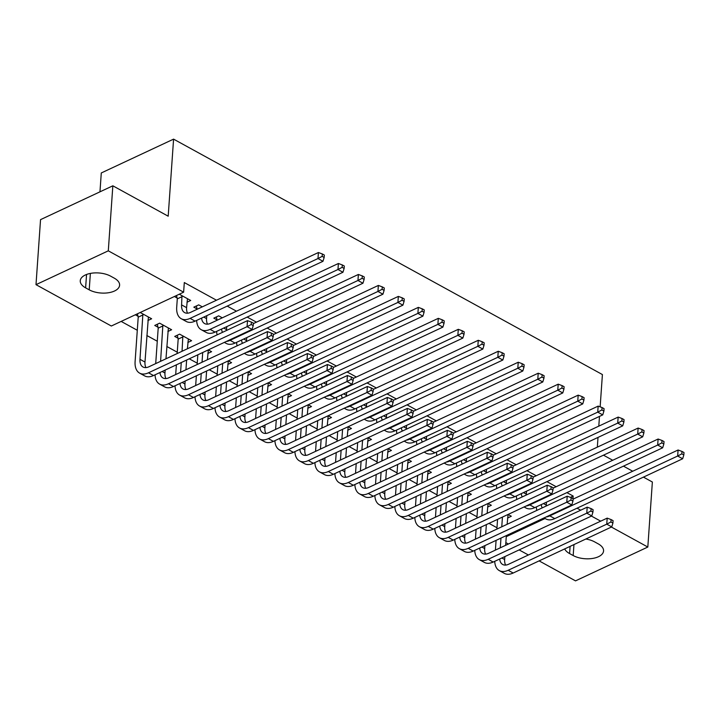 <?xml version="1.0" encoding="UTF-8"?>
<svg xmlns="http://www.w3.org/2000/svg" width="720" height="720" viewBox="0 0 720 720"><rect width="100%" height="100%" fill="white"/><g stroke="black" fill="none" stroke-linecap="round" stroke-linejoin="round"><path stroke-width="1.08" d="M121.167 321.417L137.295 330.273M146.835 335.511L157.275 341.235M166.824 346.482L177.255 352.206M189.261 358.803L197.235 363.177M209.25 369.774L217.224 374.148M229.23 380.745L237.204 385.119M249.21 391.716L257.184 396.09M269.19 402.687L277.164 407.061M289.179 413.658L297.153 418.032M309.159 424.629L317.133 429.003M329.139 435.6L337.113 439.974M349.119 446.571L357.093 450.945M369.108 457.542L377.082 461.916M389.088 468.513L397.062 472.887M409.068 479.484L417.042 483.858M429.048 490.455L437.022 494.829M449.037 501.426L457.011 505.8M469.017 512.397L476.991 516.771M488.997 523.368L496.971 527.742M111.33 326.016L36 284.661L108.297 250.83L183.627 292.185L111.33 326.016M108.297 250.83L112.842 185.805L40.545 219.636L36 284.661M99.963 191.835L101.286 172.962L173.583 139.131L602.406 374.562L600.147 406.845M643.437 477.117L652.365 482.013L647.82 547.038L575.523 580.869L539.109 560.88M528.39 554.994L519.129 549.909M508.401 544.023L505.845 542.619M167.868 331.497L171.621 329.742L159.633 323.163L154.746 325.449L157.995 327.222M202.32 306.855L198.711 304.875L193.824 307.161L197.073 308.943M207.828 353.439L211.59 351.684L208.314 349.893M247.797 375.381L251.55 373.626L248.283 371.826M287.757 397.323L291.519 395.568L288.243 393.768M327.726 419.265L331.479 417.51L328.212 415.71L327.285 425.565M367.686 441.207L371.448 439.452L368.172 437.652L367.245 447.507M407.655 463.149L411.408 461.394L408.141 459.594M447.615 485.091L451.377 483.336L448.101 481.536L447.174 491.391M487.584 507.033L491.337 505.278L488.07 503.478M570.375 497.349L573.156 496.044L566.901 492.615M556.182 486.729L546.921 481.644M536.202 475.758L526.941 470.673M516.213 464.787L506.952 459.702M496.233 453.816L486.972 448.731M476.253 442.845L466.992 437.76M456.273 431.874L447.012 426.789M436.284 420.903L427.023 415.818M416.304 409.932L407.043 404.847M396.324 398.961L387.063 393.876M376.344 387.99L367.083 382.905M356.355 377.019L347.094 371.934M336.375 366.048L327.114 360.963M316.395 355.077L307.134 349.992M296.415 344.106L287.154 339.021M276.426 333.135L267.165 328.05M256.446 322.164L247.185 317.079M236.466 311.193L227.205 306.108M216.486 300.222L184.302 282.555L183.627 292.185M507.564 518.004L511.317 516.249L508.05 514.449M467.604 496.062L471.357 494.307L468.09 492.507L467.163 502.362M427.635 474.12L431.388 472.365L428.121 470.565L427.194 480.42M387.675 452.178L391.428 450.423L388.161 448.623M347.706 430.236L351.459 428.481L348.192 426.681L347.265 436.536M307.746 408.294L311.499 406.539L308.232 404.739M267.777 386.352L271.53 384.597L268.263 382.797M227.817 364.41L231.57 362.655L228.303 360.855M222.3 317.826L218.691 315.846L213.813 318.132L217.053 319.914M187.848 342.468L191.601 340.713L179.613 334.134L174.726 336.42L177.975 338.193M186.966 302.238L190.719 300.483L179.298 294.219M177.093 297.972L174.411 296.505M147.888 320.526L151.641 318.771L140.22 312.498M138.006 316.251L135.333 314.784M85.617 287.856A17.919 9.072 4 0 1 80.253 280.755A17.919 9.072 4 0 1 91.485 273.222A17.919 9.072 4 0 1 110.628 276.156L114.228 278.127A17.919 9.072 4 0 1 119.601 285.228A17.919 9.072 4 0 1 108.369 292.77A17.919 9.072 4 0 1 89.217 289.836L85.617 287.856L86.553 274.473M573.156 496.044L572.976 498.645M577.044 508.185L580.707 510.192M591.426 516.078L600.687 521.163M611.406 527.049L647.82 547.038M603.477 455.175L612.738 460.26M623.457 466.146L632.718 471.231M597.33 447.147L598.005 437.409M598.797 426.141L599.481 416.403M112.842 185.805L168.192 216.198L173.583 139.131M585.828 539.019A17.919 9.072 4 0 1 594.603 541.863L598.194 543.843A17.919 9.072 4 0 1 603.567 550.944A17.919 9.072 4 0 1 592.335 558.477A17.919 9.072 4 0 1 573.183 555.543L569.592 553.572A17.919 9.072 4 0 1 564.687 548.91M506.259 536.67L545.094 518.499M546.471 502.173L546.264 505.116A13.995 8.127 -61.2 0 0 546.228 505.998M541.287 504.594A13.995 8.127 -61.2 0 0 542.214 507.879M573.093 499.131L678.087 450L682.002 451.44L681.831 453.852L683.829 454.941L684 452.538L682.002 451.44M683.829 454.941L682.668 458.766L554.778 518.607A20.997 12.195 118.8 0 1 545.931 518.949L544.059 517.923M682.668 458.766L677.664 456.021L549.783 515.862A20.997 12.195 118.8 0 1 545.958 517.032M536.832 510.399A20.997 12.195 118.8 0 1 536.346 506.907M681.831 453.852L677.664 456.021L678.087 450M495.405 550.107L496.089 540.369M496.881 529.092L497.556 519.363M508.077 514.467L507.123 524.304M506.34 535.572L505.656 545.31M504.864 556.578L504.657 559.53A13.995 8.127 -61.2 0 0 505.62 565.074M502.443 517.077L501.759 526.806M500.976 538.083L500.292 547.821M499.689 559.008A13.995 8.127 -61.2 0 0 502.695 564.489A13.995 8.127 -61.2 0 0 508.59 564.255L607.176 518.13L611.082 519.57L610.92 521.973L612.918 523.071L613.08 520.659L611.082 519.57M612.918 523.071L611.748 526.887L513.171 573.021A20.997 12.195 118.8 0 1 504.324 573.363L499.329 570.618A20.997 12.195 118.8 0 1 494.739 561.321M611.748 526.887L606.753 524.151L508.176 570.276A20.997 12.195 118.8 0 1 499.329 570.618M610.92 521.973L606.753 524.151L607.176 518.13M526.491 491.202L526.284 494.145A13.995 8.127 -61.2 0 0 526.248 495.027M521.307 493.623A13.995 8.127 -61.2 0 0 522.225 496.908M553.113 488.16L658.107 439.029L662.022 440.469L661.851 442.881L663.849 443.979L664.02 441.567L662.022 440.469M663.849 443.979L662.679 447.795L534.789 507.636A20.997 12.195 118.8 0 1 525.951 507.978L524.07 506.952M662.679 447.795L657.684 445.05L529.794 504.891A20.997 12.195 118.8 0 1 525.969 506.061M516.852 499.428A20.997 12.195 118.8 0 1 516.366 495.936M661.851 442.881L657.684 445.05L658.107 439.029M506.511 480.231L506.304 483.174A13.995 8.127 -61.2 0 0 506.268 484.056M501.327 482.652A13.995 8.127 -61.2 0 0 502.245 485.937M533.124 477.189L638.127 428.058L642.033 429.498L641.871 431.91L643.869 433.008L644.04 430.596L642.033 429.498M643.869 433.008L642.699 436.824L514.809 496.665A20.997 12.195 118.8 0 1 505.971 497.007L504.09 495.981M642.699 436.824L637.704 434.079L509.814 493.92A20.997 12.195 118.8 0 1 505.989 495.09M496.872 488.457A20.997 12.195 118.8 0 1 496.377 484.965M641.871 431.91L637.704 434.079L638.127 428.058M475.425 539.136L476.109 529.398M476.892 518.121L477.576 508.392M488.097 503.496L487.143 513.333M486.351 524.601L485.676 534.339M484.884 545.607L484.677 548.559A13.995 8.127 -61.2 0 0 485.64 554.103M482.463 506.106L481.779 515.835M480.996 527.112L480.312 536.85M479.7 548.037A13.995 8.127 -61.2 0 0 482.715 553.518A13.995 8.127 -61.2 0 0 488.61 553.284L587.187 507.159L591.102 508.599L590.931 511.002L592.929 512.1L593.1 509.697L591.102 508.599M592.929 512.1L591.768 515.916L493.182 562.05A20.997 12.195 118.8 0 1 484.344 562.392L479.349 559.647A20.997 12.195 118.8 0 1 474.759 550.35M591.768 515.916L586.773 513.18L488.187 559.305A20.997 12.195 118.8 0 1 479.349 559.647M590.931 511.002L586.773 513.18L587.187 507.159M455.445 528.165L456.12 518.427M456.912 507.15L457.596 497.421M466.371 513.63L465.687 523.368M464.904 534.636L464.697 537.588A13.995 8.127 -61.2 0 0 465.66 543.132M462.474 495.135L461.799 504.864M461.007 516.141L460.332 525.879M459.72 537.066A13.995 8.127 -61.2 0 0 462.735 542.547A13.995 8.127 -61.2 0 0 468.63 542.313L567.207 496.188L571.122 497.628L570.951 500.031L572.949 501.129L573.12 498.726L571.122 497.628M572.949 501.129L571.779 504.945L473.202 551.079A20.997 12.195 118.8 0 1 464.364 551.421L459.369 548.676A20.997 12.195 118.8 0 1 454.779 539.379M571.779 504.945L566.784 502.209L468.207 548.334A20.997 12.195 118.8 0 1 459.369 548.676M570.951 500.031L566.784 502.209L567.207 496.188M486.531 469.26L486.324 472.203A13.995 8.127 -61.2 0 0 486.288 473.085M481.347 471.681A13.995 8.127 -61.2 0 0 482.265 474.966M513.144 466.218L618.147 417.087L622.053 418.527L621.891 420.939L623.889 422.037L624.051 419.625L622.053 418.527M623.889 422.037L622.719 425.853L494.829 485.694A20.997 12.195 118.8 0 1 485.982 486.036L484.11 485.01M622.719 425.853L617.724 423.108L489.834 482.949A20.997 12.195 118.8 0 1 486.009 484.119M476.883 477.486A20.997 12.195 118.8 0 1 476.397 473.994M621.891 420.939L617.724 423.108L618.147 417.087M466.542 458.289L466.335 461.232A13.995 8.127 -61.2 0 0 466.299 462.114M461.367 460.71A13.995 8.127 -61.2 0 0 462.285 463.995M493.164 455.247L598.158 406.116L602.073 407.556L601.902 409.968L603.9 411.066L604.071 408.654L602.073 407.556M603.9 411.066L602.739 414.882L474.849 474.723A20.997 12.195 118.8 0 1 466.002 475.074L464.13 474.039M602.739 414.882L597.735 412.137L469.854 471.978A20.997 12.195 118.8 0 1 466.029 473.148M456.903 466.515A20.997 12.195 118.8 0 1 456.417 463.023M601.902 409.968L597.735 412.137L598.158 406.116M435.465 517.194L436.14 507.456M436.932 496.179L437.607 486.45M446.391 502.659L445.707 512.397M444.924 523.665L444.717 526.617A13.995 8.127 -61.2 0 0 445.68 532.17M442.494 484.164L441.819 493.893M441.027 505.17L440.343 514.908M439.74 526.095A13.995 8.127 -61.2 0 0 442.755 531.576A13.995 8.127 -61.2 0 0 448.65 531.342L547.227 485.217L551.142 486.657L550.971 489.06L552.969 490.158L553.14 487.755L551.142 486.657M552.969 490.158L551.799 493.974L453.222 540.108A20.997 12.195 118.8 0 1 444.375 540.45L439.38 537.705A20.997 12.195 118.8 0 1 434.79 528.408M551.799 493.974L546.804 491.238L448.227 537.363A20.997 12.195 118.8 0 1 439.38 537.705M550.971 489.06L546.804 491.238L547.227 485.217M415.476 506.223L416.16 496.485M416.952 485.208L417.627 475.479M426.411 491.688L425.727 501.426M424.935 512.694L424.737 515.646A13.995 8.127 -61.2 0 0 425.691 521.199M422.514 473.193L421.83 482.922M421.047 494.199L420.363 503.937M419.76 515.124A13.995 8.127 -61.2 0 0 422.766 520.605A13.995 8.127 -61.2 0 0 428.661 520.371L527.247 474.246L531.153 475.686L530.991 478.089L532.989 479.187L533.151 476.784L531.153 475.686M532.989 479.187L531.819 483.003L433.242 529.137A20.997 12.195 118.8 0 1 424.395 529.479L419.4 526.734A20.997 12.195 118.8 0 1 414.81 517.437M531.819 483.003L526.824 480.267L428.247 526.392A20.997 12.195 118.8 0 1 419.4 526.734M530.991 478.089L526.824 480.267L527.247 474.246M446.562 447.318L446.355 450.261A13.995 8.127 -61.2 0 0 446.319 451.143M441.378 449.739A13.995 8.127 -61.2 0 0 442.296 453.024M473.184 444.276L578.178 395.145L582.093 396.585L581.922 398.997L583.92 400.095L584.091 397.683L582.093 396.585M583.92 400.095L582.75 403.911L454.86 463.752A20.997 12.195 118.8 0 1 446.022 464.103L444.141 463.068M582.75 403.911L577.755 401.166L449.865 461.007A20.997 12.195 118.8 0 1 446.04 462.177M436.923 455.544A20.997 12.195 118.8 0 1 436.437 452.052M581.922 398.997L577.755 401.166L578.178 395.145M395.496 495.252L396.18 485.514M396.963 474.246L397.647 464.508M408.168 459.612L407.214 469.449M406.422 480.717L405.747 490.455M404.955 501.732L404.748 504.675A13.995 8.127 -61.2 0 0 405.711 510.228M402.534 462.222L401.85 471.96M401.067 483.228L400.383 492.966M399.771 504.153A13.995 8.127 -61.2 0 0 402.786 509.634A13.995 8.127 -61.2 0 0 408.681 509.4L507.258 463.275L511.173 464.715L511.002 467.118L513.009 468.216L513.171 465.813L511.173 464.715M513.009 468.216L511.839 472.032L413.253 518.166A20.997 12.195 118.8 0 1 404.415 518.508L399.42 515.763A20.997 12.195 118.8 0 1 394.83 506.466M511.839 472.032L506.844 469.296L408.258 515.421A20.997 12.195 118.8 0 1 399.42 515.763M511.002 467.118L506.844 469.296L507.258 463.275M426.582 436.347L426.375 439.29A13.995 8.127 -61.2 0 0 426.339 440.172M421.398 438.768A13.995 8.127 -61.2 0 0 422.316 442.053M453.195 433.305L558.198 384.174L562.113 385.614L561.942 388.026L563.94 389.124L564.111 386.712L562.113 385.614M563.94 389.124L562.77 392.94L434.88 452.781A20.997 12.195 118.8 0 1 426.042 453.132L424.161 452.097M562.77 392.94L557.775 390.195L429.885 450.036A20.997 12.195 118.8 0 1 426.06 451.206M416.943 444.573A20.997 12.195 118.8 0 1 416.448 441.081M561.942 388.026L557.775 390.195L558.198 384.174M375.516 484.281L376.2 474.543M376.983 463.275L377.667 453.537M388.179 448.641L387.234 458.478M386.442 469.746L385.767 479.484M384.975 490.761L384.768 493.704A13.995 8.127 -61.2 0 0 385.731 499.257M382.554 451.251L381.87 460.989M381.078 472.257L380.403 481.995M379.791 493.182A13.995 8.127 -61.2 0 0 382.806 498.663A13.995 8.127 -61.2 0 0 388.701 498.429L487.278 452.304L491.193 453.744L491.022 456.147L493.02 457.245L493.191 454.842L491.193 453.744M493.02 457.245L491.859 461.061L393.273 507.195A20.997 12.195 118.8 0 1 384.435 507.537L379.44 504.792A20.997 12.195 118.8 0 1 374.85 495.495M491.859 461.061L486.855 458.325L388.278 504.45A20.997 12.195 118.8 0 1 379.44 504.792M491.022 456.147L486.855 458.325L487.278 452.304M406.602 425.376L406.395 428.319A13.995 8.127 -61.2 0 0 406.359 429.201M401.418 427.797A13.995 8.127 -61.2 0 0 402.336 431.082M433.215 422.334L538.218 373.203L542.124 374.643L541.962 377.055L543.96 378.153L544.122 375.741L542.124 374.643M543.96 378.153L542.79 381.969L414.9 441.81A20.997 12.195 118.8 0 1 406.053 442.161L404.181 441.126M542.79 381.969L537.795 379.224L409.905 439.065A20.997 12.195 118.8 0 1 406.08 440.235M396.954 433.602A20.997 12.195 118.8 0 1 396.468 430.11M541.962 377.055L537.795 379.224L538.218 373.203M355.536 473.31L356.211 463.572M357.003 452.304L357.678 442.566M366.462 458.775L365.778 468.513M364.995 479.79L364.788 482.733A13.995 8.127 -61.2 0 0 365.751 488.286M362.565 440.28L361.89 450.018M361.098 461.286L360.414 471.024M359.811 482.211A13.995 8.127 -61.2 0 0 362.826 487.692A13.995 8.127 -61.2 0 0 368.721 487.458L467.298 441.333L471.213 442.773L471.042 445.176L473.04 446.274L473.211 443.871L471.213 442.773M473.04 446.274L471.87 450.09L373.293 496.224A20.997 12.195 118.8 0 1 364.446 496.566L359.451 493.83A20.997 12.195 118.8 0 1 354.861 484.524M471.87 450.09L466.875 447.354L368.298 493.479A20.997 12.195 118.8 0 1 359.451 493.83M471.042 445.176L466.875 447.354L467.298 441.333M386.613 414.405L386.406 417.348A13.995 8.127 -61.2 0 0 386.37 418.23M381.438 416.826A13.995 8.127 -61.2 0 0 382.356 420.12M413.235 411.363L518.229 362.232L522.144 363.672L521.973 366.084L523.971 367.182L524.142 364.77L522.144 363.672M523.971 367.182L522.81 370.998L394.92 430.839A20.997 12.195 118.8 0 1 386.073 431.19L384.201 430.155M522.81 370.998L517.815 368.253L389.925 428.103A20.997 12.195 118.8 0 1 386.1 429.264M376.974 422.631A20.997 12.195 118.8 0 1 376.488 419.148M521.973 366.084L517.815 368.253L518.229 362.232M335.547 462.339L336.231 452.601M337.023 441.333L337.698 431.595M346.482 447.804L345.798 457.542M345.006 468.819L344.808 471.762A13.995 8.127 -61.2 0 0 345.762 477.315M342.585 429.309L341.901 439.047M341.118 450.315L340.434 460.053M339.831 471.24A13.995 8.127 -61.2 0 0 342.837 476.721A13.995 8.127 -61.2 0 0 348.732 476.487L447.318 430.362L451.224 431.802L451.062 434.205L453.06 435.303L453.222 432.9L451.224 431.802M453.06 435.303L451.89 439.119L353.313 485.253A20.997 12.195 118.8 0 1 344.466 485.595L339.471 482.859A20.997 12.195 118.8 0 1 334.881 473.553M451.89 439.119L446.895 436.383L348.318 482.508A20.997 12.195 118.8 0 1 339.471 482.859M451.062 434.205L446.895 436.383L447.318 430.362M366.633 403.434L366.426 406.377A13.995 8.127 -61.2 0 0 366.39 407.268M361.449 405.855A13.995 8.127 -61.2 0 0 362.376 409.149M393.255 400.392L498.249 351.261L502.164 352.701L501.993 355.113L503.991 356.211L504.162 353.799L502.164 352.701M503.991 356.211L502.821 360.027L374.931 419.868A20.997 12.195 118.8 0 1 366.093 420.219L364.212 419.184M502.821 360.027L497.826 357.282L369.936 417.132A20.997 12.195 118.8 0 1 366.111 418.302M356.994 411.66A20.997 12.195 118.8 0 1 356.508 408.177M501.993 355.113L497.826 357.282L498.249 351.261M315.567 451.368L316.251 441.63M317.034 430.362L317.718 420.624M326.493 436.833L325.818 446.571M325.026 457.848L324.819 460.791A13.995 8.127 -61.2 0 0 325.782 466.344M322.605 418.338L321.921 428.076M321.138 439.344L320.454 449.082M319.842 460.269A13.995 8.127 -61.2 0 0 322.857 465.75A13.995 8.127 -61.2 0 0 328.752 465.516L427.329 419.391L431.244 420.831L431.082 423.234L433.08 424.332L433.242 421.929L431.244 420.831M433.08 424.332L431.91 428.157L333.333 474.282A20.997 12.195 118.8 0 1 324.486 474.624L319.491 471.888A20.997 12.195 118.8 0 1 314.901 462.582M431.91 428.157L426.915 425.412L328.329 471.537A20.997 12.195 118.8 0 1 319.491 471.888M431.082 423.234L426.915 425.412L427.329 419.391M346.653 392.463L346.446 395.406A13.995 8.127 -61.2 0 0 346.41 396.297M341.469 394.884A13.995 8.127 -61.2 0 0 342.387 398.178M373.266 389.421L478.269 340.29L482.184 341.73L482.013 344.142L484.011 345.24L484.182 342.828L482.184 341.73M484.011 345.24L482.841 349.056L354.951 408.897A20.997 12.195 118.8 0 1 346.113 409.248L344.232 408.213M482.841 349.056L477.846 346.311L349.956 406.161A20.997 12.195 118.8 0 1 346.131 407.331M337.014 400.689A20.997 12.195 118.8 0 1 336.528 397.206M482.013 344.142L477.846 346.311L478.269 340.29M295.587 440.397L296.271 430.659M297.054 419.391L297.738 409.653M308.25 404.757L307.305 414.594M306.513 425.862L305.838 435.6M305.046 446.877L304.839 449.82A13.995 8.127 -61.2 0 0 305.802 455.373M302.625 407.367L301.941 417.105M301.149 428.373L300.474 438.111M299.862 449.298A13.995 8.127 -61.2 0 0 302.877 454.779A13.995 8.127 -61.2 0 0 308.772 454.545L407.349 408.42L411.264 409.86L411.093 412.263L413.091 413.361L413.262 410.958L411.264 409.86M413.091 413.361L411.93 417.186L313.344 463.311A20.997 12.195 118.8 0 1 304.506 463.653L299.511 460.917A20.997 12.195 118.8 0 1 294.921 451.611M411.93 417.186L406.926 414.441L308.349 460.566A20.997 12.195 118.8 0 1 299.511 460.917M411.093 412.263L406.926 414.441L407.349 408.42M326.673 381.492L326.466 384.435A13.995 8.127 -61.2 0 0 326.43 385.326M321.489 383.913A13.995 8.127 -61.2 0 0 322.407 387.207M353.286 378.45L458.289 329.319L462.195 330.759L462.033 333.171L464.031 334.269L464.193 331.857L462.195 330.759M464.031 334.269L462.861 338.085L334.971 397.926A20.997 12.195 118.8 0 1 326.124 398.277L324.252 397.242M462.861 338.085L457.866 335.34L329.976 395.19A20.997 12.195 118.8 0 1 326.151 396.36M317.025 389.718A20.997 12.195 118.8 0 1 316.539 386.235M462.033 333.171L457.866 335.34L458.289 329.319M275.607 429.426L276.282 419.688M277.074 408.42L277.758 398.682M288.27 393.786L287.325 403.623M286.533 414.891L285.849 424.629M285.066 435.906L284.859 438.849A13.995 8.127 -61.2 0 0 285.822 444.402M282.636 396.396L281.961 406.134M281.169 417.402L280.485 427.14M279.882 438.327A13.995 8.127 -61.2 0 0 282.897 443.808A13.995 8.127 -61.2 0 0 288.792 443.574L387.369 397.449L391.284 398.889L391.113 401.292L393.111 402.39L393.282 399.987L391.284 398.889M393.111 402.39L391.941 406.215L293.364 452.34A20.997 12.195 118.8 0 1 284.517 452.682L279.522 449.946A20.997 12.195 118.8 0 1 274.932 440.64M391.941 406.215L386.946 403.47L288.369 449.595A20.997 12.195 118.8 0 1 279.522 449.946M391.113 401.292L386.946 403.47L387.369 397.449M306.684 370.521L306.477 373.464A13.995 8.127 -61.2 0 0 306.45 374.355M301.509 372.942A13.995 8.127 -61.2 0 0 302.427 376.236M333.306 367.479L438.3 318.348L442.215 319.788L442.044 322.2L444.042 323.298L444.213 320.886L442.215 319.788M444.042 323.298L442.881 327.114L314.991 386.955A20.997 12.195 118.8 0 1 306.144 387.306L304.272 386.271M442.881 327.114L437.886 324.369L309.996 384.219A20.997 12.195 118.8 0 1 306.171 385.389M297.045 378.747A20.997 12.195 118.8 0 1 296.559 375.264M442.044 322.2L437.886 324.369L438.3 318.348M255.618 418.455L256.302 408.717M257.094 397.449L257.769 387.711M268.29 382.815L267.336 392.652M266.553 403.92L265.869 413.658M265.077 424.935L264.879 427.878A13.995 8.127 -61.2 0 0 265.833 433.431M262.656 385.425L261.972 395.163M261.189 406.431L260.505 416.169M259.902 427.356A13.995 8.127 -61.2 0 0 262.908 432.837A13.995 8.127 -61.2 0 0 268.812 432.603L367.389 386.478L371.295 387.918L371.133 390.321L373.131 391.419L373.302 389.016L371.295 387.918M373.131 391.419L371.961 395.244L273.384 441.369A20.997 12.195 118.8 0 1 264.537 441.711L259.542 438.975A20.997 12.195 118.8 0 1 254.952 429.669M371.961 395.244L366.966 392.499L268.389 438.624A20.997 12.195 118.8 0 1 259.542 438.975M371.133 390.321L366.966 392.499L367.389 386.478M286.704 359.55L286.497 362.493A13.995 8.127 -61.2 0 0 286.461 363.384M281.52 361.971A13.995 8.127 -61.2 0 0 282.447 365.265M313.326 356.517L418.32 307.377L422.235 308.817L422.064 311.229L424.062 312.327L424.233 309.915L422.235 308.817M424.062 312.327L422.892 316.143L295.002 375.984A20.997 12.195 118.8 0 1 286.164 376.335L284.283 375.3M422.892 316.143L417.897 313.398L290.007 373.248A20.997 12.195 118.8 0 1 286.182 374.418M277.065 367.776A20.997 12.195 118.8 0 1 276.579 364.293M422.064 311.229L417.897 313.398L418.32 307.377M235.638 407.484L236.322 397.746M237.105 386.478L237.789 376.74M248.31 371.844L247.356 381.681M246.564 392.949L245.889 402.687M245.097 413.964L244.89 416.907A13.995 8.127 -61.2 0 0 245.853 422.46M242.676 374.454L241.992 384.192M241.209 395.46L240.525 405.198M239.913 416.385A13.995 8.127 -61.2 0 0 242.928 421.866A13.995 8.127 -61.2 0 0 248.823 421.632L347.409 375.507L351.315 376.947L351.153 379.359L353.151 380.448L353.313 378.045L351.315 376.947M353.151 380.448L351.981 384.273L253.404 430.398A20.997 12.195 118.8 0 1 244.557 430.74L239.562 428.004A20.997 12.195 118.8 0 1 234.972 418.698M351.981 384.273L346.986 381.528L248.4 427.653A20.997 12.195 118.8 0 1 239.562 428.004M351.153 379.359L346.986 381.528L347.409 375.507M266.724 348.579L266.517 351.522A13.995 8.127 -61.2 0 0 266.481 352.413M261.54 351.009A13.995 8.127 -61.2 0 0 262.458 354.294M293.337 345.546L398.34 296.406L402.255 297.846L402.084 300.258L404.082 301.356L404.253 298.944L402.255 297.846M404.082 301.356L402.912 305.172L275.022 365.013A20.997 12.195 118.8 0 1 266.184 365.364L264.303 364.329M402.912 305.172L397.917 302.427L270.027 362.277A20.997 12.195 118.8 0 1 266.202 363.447M257.085 356.805A20.997 12.195 118.8 0 1 256.599 353.322M402.084 300.258L397.917 302.427L398.34 296.406M215.658 396.513L216.342 386.775M217.125 375.507L217.809 365.769M228.321 360.873L227.376 370.71M226.584 381.978L225.909 391.716M225.117 402.993L224.91 405.936A13.995 8.127 -61.2 0 0 225.873 411.489M222.696 363.483L222.012 373.221M221.22 384.489L220.545 394.227M219.933 405.414A13.995 8.127 -61.2 0 0 222.948 410.895A13.995 8.127 -61.2 0 0 228.843 410.661L327.42 364.536L331.335 365.976L331.164 368.388L333.162 369.477L333.333 367.074L331.335 365.976M333.162 369.477L332.001 373.302L233.415 419.427A20.997 12.195 118.8 0 1 224.577 419.769L219.582 417.033A20.997 12.195 118.8 0 1 214.992 407.727M332.001 373.302L326.997 370.557L228.42 416.682A20.997 12.195 118.8 0 1 219.582 417.033M331.164 368.388L326.997 370.557L327.42 364.536M246.744 337.608L246.537 340.56A13.995 8.127 -61.2 0 0 246.501 341.442M241.56 340.038A13.995 8.127 -61.2 0 0 242.478 343.323M273.357 334.575L378.36 285.435L382.266 286.875L382.104 289.287L384.102 290.385L384.264 287.973L382.266 286.875M384.102 290.385L382.932 294.201L255.042 354.042A20.997 12.195 118.8 0 1 246.195 354.393L244.323 353.358M382.932 294.201L377.937 291.456L250.047 351.306A20.997 12.195 118.8 0 1 246.222 352.476M237.096 345.834A20.997 12.195 118.8 0 1 236.61 342.351M382.104 289.287L377.937 291.456L378.36 285.435M195.678 385.542L196.353 375.804M197.145 364.536L197.829 354.798M208.341 349.902L207.396 359.739M206.604 371.007L205.92 380.745M205.137 392.022L204.93 394.965A13.995 8.127 -61.2 0 0 205.893 400.518M202.707 352.512L202.032 362.25M201.24 373.518L200.556 383.256M199.953 394.443A13.995 8.127 -61.2 0 0 202.968 399.924A13.995 8.127 -61.2 0 0 208.863 399.69L307.44 353.565L311.355 355.005L311.184 357.417L313.182 358.506L313.353 356.103L311.355 355.005M313.182 358.506L312.012 362.331L213.435 408.456A20.997 12.195 118.8 0 1 204.588 408.798L199.593 406.062A20.997 12.195 118.8 0 1 195.003 396.756M312.012 362.331L307.017 359.586L208.44 405.711A20.997 12.195 118.8 0 1 199.593 406.062M311.184 357.417L307.017 359.586L307.44 353.565M226.755 326.637L226.548 329.589A13.995 8.127 -61.2 0 0 226.521 330.471M217.125 320.238L216.387 316.926M221.58 329.067A13.995 8.127 -61.2 0 0 222.498 332.352M253.377 323.604L358.371 274.464L362.286 275.904L362.115 278.316L364.113 279.414L364.284 277.002L362.286 275.904M364.113 279.414L362.952 283.23L235.062 343.071A20.997 12.195 118.8 0 1 226.215 343.422L224.343 342.387M362.952 283.23L357.957 280.485L230.067 340.335A20.997 12.195 118.8 0 1 226.242 341.505M217.116 334.863A20.997 12.195 118.8 0 1 216.63 331.38M362.115 278.316L357.957 280.485L358.371 274.464M175.689 374.571L176.373 364.833M177.165 353.565L178.173 339.093L177.3 335.214M188.361 338.931L187.407 348.768M186.624 360.045L185.94 369.774M185.148 381.051L184.95 383.994A13.995 8.127 -61.2 0 0 185.913 389.547M182.862 335.907L182.043 351.279M181.26 362.547L180.576 372.285M179.973 383.472A13.995 8.127 -61.2 0 0 182.979 388.953A13.995 8.127 -61.2 0 0 188.883 388.719L287.46 342.594L291.375 344.034L291.204 346.446L293.202 347.544L293.373 345.132L291.375 344.034M293.202 347.544L292.032 351.36L193.455 397.485A20.997 12.195 118.8 0 1 184.608 397.836L179.613 395.091A20.997 12.195 118.8 0 1 175.023 385.785M292.032 351.36L287.037 348.615L188.46 394.74A20.997 12.195 118.8 0 1 179.613 395.091M291.204 346.446L287.037 348.615L287.46 342.594M183.06 336.807L178.173 339.093M206.775 315.666L206.568 318.618A13.995 8.127 -61.2 0 0 207.531 324.162M197.145 309.267L196.398 305.955M201.591 318.096A13.995 8.127 -61.2 0 0 204.606 323.568A13.995 8.127 -61.2 0 0 210.501 323.343L338.391 263.493L342.306 264.933L342.135 267.345L344.133 268.443L344.304 266.031L342.306 264.933M344.133 268.443L342.963 272.259L215.073 332.1A20.997 12.195 118.8 0 1 206.235 332.451L201.24 329.706A20.997 12.195 118.8 0 1 196.65 320.409M342.963 272.259L337.968 269.514L210.078 329.364A20.997 12.195 118.8 0 1 201.24 329.706M342.135 267.345L337.968 269.514L338.391 263.493M155.709 363.6L158.193 328.122L157.32 324.243M168.381 327.96L165.96 358.803M165.168 370.08L164.961 373.023A13.995 8.127 -61.2 0 0 165.924 378.576M162.873 324.936L160.596 361.314M159.984 372.501A13.995 8.127 -61.2 0 0 162.999 377.982A13.995 8.127 -61.2 0 0 168.894 377.748L267.48 331.623L271.386 333.063L271.224 335.475L273.222 336.573L273.384 334.161L271.386 333.063M273.222 336.573L272.052 340.389L173.475 386.514A20.997 12.195 118.8 0 1 164.628 386.865L159.633 384.12A20.997 12.195 118.8 0 1 155.043 374.814M272.052 340.389L267.057 337.644L168.48 383.769A20.997 12.195 118.8 0 1 159.633 384.12M271.224 335.475L267.057 337.644L267.48 331.623M163.08 325.836L158.193 328.122M181.971 295.686L181.593 304.902A13.995 8.127 -61.2 0 0 184.626 312.597A13.995 8.127 -61.2 0 0 190.521 312.372L318.411 252.522L322.326 253.962L322.155 256.374L324.153 257.472L324.324 255.06L322.326 253.962M187.479 298.701L186.588 307.647A13.995 8.127 -61.2 0 0 187.551 313.191M324.153 257.472L322.983 261.288L317.988 258.543L190.098 318.393A20.997 12.195 118.8 0 1 181.26 318.735A20.997 12.195 118.8 0 1 176.706 307.188L177.291 298.863L176.535 295.506M322.983 261.288L195.093 321.138A20.997 12.195 118.8 0 1 186.255 321.48L181.26 318.735M322.155 256.374L317.988 258.543L318.411 252.522M182.178 296.577L177.291 298.863M253.233 325.602L253.404 323.19L251.406 322.092L251.235 324.504L253.233 325.602L252.072 329.418L247.077 326.673L148.491 372.798A20.997 12.195 118.8 0 1 139.653 373.149A20.997 12.195 118.8 0 1 135.099 361.602L138.213 317.151L137.457 313.794M148.392 316.989L144.981 362.052A13.995 8.127 -61.2 0 0 145.944 367.605M142.893 313.965L139.986 359.316A13.995 8.127 -61.2 0 0 143.019 367.011A13.995 8.127 -61.2 0 0 148.914 366.777L247.491 320.652L251.406 322.092M252.072 329.418L153.486 375.543A20.997 12.195 118.8 0 1 144.648 375.894L139.653 373.149M251.235 324.504L247.077 326.673L247.491 320.652M143.091 314.865L138.213 317.151M573.183 555.543L573.957 544.572M569.592 553.572L570.096 546.381M89.217 289.836L90.369 273.411M546.264 505.116L543.465 503.577M554.778 518.607L549.783 515.862M504.657 559.53L501.858 557.991M513.171 573.021L508.176 570.276M526.284 494.145L523.485 492.606M534.789 507.636L529.794 504.891M506.304 483.174L503.496 481.635M514.809 496.665L509.814 493.92M484.677 548.559L481.878 547.02M493.182 562.05L488.187 559.305M464.697 537.588L461.898 536.049M473.202 551.079L468.207 548.334M486.324 472.203L483.516 470.664M494.829 485.694L489.834 482.949M466.335 461.232L463.536 459.693M474.849 474.723L469.854 471.978M444.717 526.617L441.909 525.078M453.222 540.108L448.227 537.363M424.737 515.646L421.929 514.107M433.242 529.137L428.247 526.392M446.355 450.261L443.556 448.722M454.86 463.752L449.865 461.007M404.748 504.675L401.949 503.136M413.253 518.166L408.258 515.421M426.375 439.29L423.576 437.751M434.88 452.781L429.885 450.036M384.768 493.704L381.969 492.165M393.273 507.195L388.278 504.45M406.395 428.319L403.587 426.78M414.9 441.81L409.905 439.065M364.788 482.733L361.98 481.194M373.293 496.224L368.298 493.479M386.406 417.348L383.607 415.809M394.92 430.839L389.925 428.103M344.808 471.762L342 470.223M353.313 485.253L348.318 482.508M366.426 406.377L363.627 404.838M374.931 419.868L369.936 417.132M324.819 460.791L322.02 459.252M333.333 474.282L328.329 471.537M346.446 395.406L343.647 393.867M354.951 408.897L349.956 406.161M304.839 449.82L302.04 448.281M313.344 463.311L308.349 460.566M326.466 384.435L323.658 382.896M334.971 397.926L329.976 395.19M284.859 438.849L282.051 437.31M293.364 452.34L288.369 449.595M306.477 373.464L303.678 371.925M314.991 386.955L309.996 384.219M264.879 427.878L262.071 426.339M273.384 441.369L268.389 438.624M286.497 362.493L283.698 360.963M295.002 375.984L290.007 373.248M244.89 416.907L242.091 415.368M253.404 430.398L248.4 427.653M266.517 351.522L263.718 349.992M275.022 365.013L270.027 362.277M224.91 405.936L222.111 404.397M233.415 419.427L228.42 416.682M246.537 340.56L243.729 339.021M255.042 354.042L250.047 351.306M204.93 394.965L202.122 393.426M213.435 408.456L208.44 405.711M226.548 329.589L223.749 328.05M235.062 343.071L230.067 340.335M184.95 383.994L182.142 382.455M193.455 397.485L188.46 394.74M206.568 318.618L203.769 317.079M215.073 332.1L210.078 329.364M164.961 373.023L162.162 371.484M173.475 386.514L168.48 383.769M186.588 307.647L181.593 304.902M195.093 321.138L190.098 318.393M144.981 362.052L139.986 359.316M153.486 375.543L148.491 372.798"/></g></svg>
